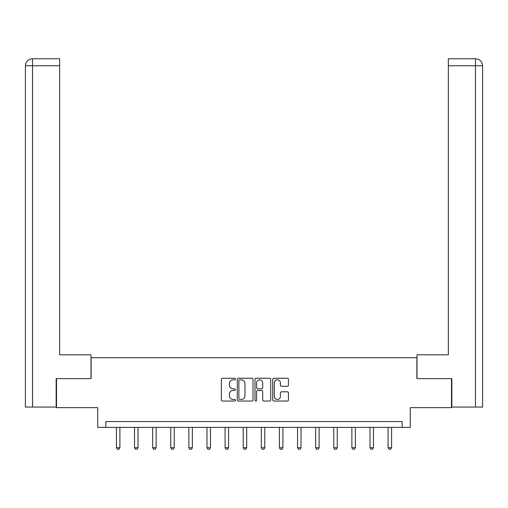 <?xml version="1.0" encoding="UTF-8"?>
<svg xmlns="http://www.w3.org/2000/svg" width="508" height="508" viewBox="0 0 508 508"><rect width="100%" height="100%" fill="white"/><g stroke="black" fill="none" stroke-linecap="round" stroke-linejoin="round"><path stroke-width="0.76" d="M235.426 379.051A0.8 0.8 0 0 0 234.626 378.257L222.517 378.257A1.137 1.137 0 0 0 221.38 379.393L221.38 399.904A1.137 1.137 0 0 0 222.517 401.047L234.626 401.047A0.8 0.8 0 0 0 235.426 400.247A0.8 0.8 0 0 0 234.626 399.453L233.058 399.453A3.645 3.645 0 0 1 229.413 395.802L229.413 394.094A3.645 3.645 0 0 1 233.058 390.449L234.626 390.449A0.8 0.8 0 0 0 235.426 389.649A0.8 0.8 0 0 0 234.626 388.855L233.058 388.855A3.645 3.645 0 0 1 229.413 385.204L229.413 383.496A3.645 3.645 0 0 1 233.058 379.851L234.626 379.851A0.8 0.8 0 0 0 235.426 379.051M287.306 386.29A1.137 1.137 0 0 0 288.442 385.147L288.442 379.393A1.137 1.137 0 0 0 287.306 378.257L273.856 378.257A1.137 1.137 0 0 0 272.72 379.393L272.72 399.904A1.137 1.137 0 0 0 273.856 401.047L287.306 401.047A1.137 1.137 0 0 0 288.442 399.904L288.442 392.957A1.137 1.137 0 0 0 287.306 391.814L281.553 391.814A1.137 1.137 0 0 0 280.41 392.957L280.41 396.405A3.048 3.048 0 0 1 277.362 399.453A3.048 3.048 0 0 1 274.314 396.405L274.314 382.899A3.048 3.048 0 0 1 277.362 379.851A3.048 3.048 0 0 1 280.41 382.899L280.41 385.147A1.137 1.137 0 0 0 281.553 386.29L287.306 386.29M402.145 427.38L410.267 427.38L410.267 407.645L451.485 407.645L451.485 378.619L416.89 378.619L416.89 357.721L91.11 357.721L91.11 378.619L56.515 378.619L56.515 407.645L97.733 407.645L97.733 427.38L402.145 427.38L402.145 421.577L105.854 421.577L105.854 427.38M253.003 379.393A1.137 1.137 0 0 0 251.866 378.257L238.417 378.257A1.137 1.137 0 0 0 237.274 379.393L237.274 399.904A1.137 1.137 0 0 0 238.417 401.047L251.866 401.047A1.137 1.137 0 0 0 253.003 399.904L253.003 379.393M256.134 378.257L269.583 378.257A1.137 1.137 0 0 1 270.726 379.393L270.726 399.904A1.137 1.137 0 0 1 269.583 401.047L263.83 401.047A1.137 1.137 0 0 1 262.687 399.904L262.687 391.585A1.137 1.137 0 0 0 261.55 390.449L257.734 390.449A1.137 1.137 0 0 0 256.591 391.585L256.591 400.247A0.8 0.8 0 0 1 255.797 401.047A0.8 0.8 0 0 1 254.997 400.247L254.997 379.393A1.137 1.137 0 0 1 256.134 378.257M239.668 379.851A0.8 0.8 0 0 0 238.874 380.651L238.874 398.653A0.8 0.8 0 0 0 239.668 399.453L241.319 399.453A3.645 3.645 0 0 0 244.97 395.802L244.97 383.496A3.645 3.645 0 0 0 241.319 379.851L239.668 379.851M262.687 382.956A3.048 3.048 0 0 0 259.639 379.908A3.048 3.048 0 0 0 256.591 382.956L256.591 387.712A1.137 1.137 0 0 0 257.734 388.855L261.55 388.855A1.137 1.137 0 0 0 262.687 387.712L262.687 382.956M116.421 427.38L116.421 447.726L119.907 447.726L119.907 427.38M119.907 447.726L119.037 449.231L117.291 449.231L116.421 447.726M90.996 378.619L90.996 354.819L59.652 354.819L59.652 65.735L32.537 65.735L32.537 407.067L56.166 407.067L56.166 378.619L56.515 378.619M32.537 407.067L25.4 407.067L25.4 65.735C25.819 61.5 28.137 59.182 32.36 58.769L59.652 58.769L59.652 65.735M34.106 58.769L32.537 58.769L32.537 65.735L25.4 65.735C25.806 61.506 28.13 59.182 32.366 58.769L59.652 58.769M417.005 378.619L417.005 354.819L448.348 354.819L448.348 58.769L475.628 58.769L448.348 58.769M482.6 407.067L482.6 337.407L482.6 407.067L451.834 407.067L451.834 378.619L451.485 378.619M475.634 58.769L475.634 58.769C479.863 59.182 482.181 61.5 482.6 65.735L482.6 337.407L482.6 65.735L482.6 337.407L482.6 65.735L448.348 65.735M473.894 58.769L475.463 58.769L475.463 407.067M134.531 427.38L134.531 447.726L138.017 447.726L138.017 427.38M138.017 447.726L137.147 449.231L135.407 449.231L134.531 447.726M152.648 427.38L152.648 447.726L156.127 447.726L156.127 427.38M156.127 447.726L155.257 449.231L153.518 449.231L152.648 447.726M170.758 427.38L170.758 447.726L174.238 447.726L174.238 427.38M174.238 447.726L173.368 449.231L171.628 449.231L170.758 447.726M188.868 427.38L188.868 447.726L192.354 447.726L192.354 427.38M192.354 447.726L191.478 449.231L189.738 449.231L188.868 447.726M206.978 427.38L206.978 447.726L210.464 447.726L210.464 427.38M210.464 447.726L209.594 449.231L207.848 449.231L206.978 447.726M225.088 427.38L225.088 447.726L228.575 447.726L228.575 427.38M228.575 447.726L227.705 449.231L225.965 449.231L225.088 447.726M243.205 427.38L243.205 447.726L246.685 447.726L246.685 427.38M246.685 447.726L245.815 449.231L244.075 449.231L243.205 447.726M261.315 427.38L261.315 447.726L264.795 447.726L264.795 427.38M264.795 447.726L263.925 449.231L262.185 449.231L261.315 447.726M279.425 427.38L279.425 447.726L282.912 447.726L282.912 427.38M282.912 447.726L282.035 449.231L280.295 449.231L279.425 447.726M297.536 427.38L297.536 447.726L301.022 447.726L301.022 427.38M301.022 447.726L300.152 449.231L298.406 449.231L297.536 447.726M315.646 427.38L315.646 447.726L319.132 447.726L319.132 427.38M319.132 447.726L318.262 449.231L316.522 449.231L315.646 447.726M333.762 427.38L333.762 447.726L337.242 447.726L337.242 427.38M337.242 447.726L336.372 449.231L334.632 449.231L333.762 447.726M351.873 427.38L351.873 447.726L355.352 447.726L355.352 427.38M355.352 447.726L354.482 449.231L352.743 449.231L351.873 447.726M369.983 427.38L369.983 447.726L373.469 447.726L373.469 427.38M373.469 447.726L372.593 449.231L370.853 449.231L369.983 447.726M388.093 427.38L388.093 447.726L391.579 447.726L391.579 427.38M391.579 447.726L390.709 449.231L388.963 449.231L388.093 447.726M25.4 65.735L25.4 337.407"/></g></svg>
